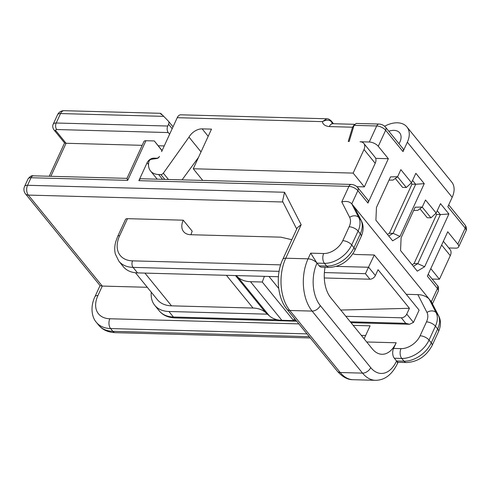 <?xml version="1.0" encoding="UTF-8"?>
<svg xmlns="http://www.w3.org/2000/svg" width="491" height="491" viewBox="0 0 491 491"><rect width="100%" height="100%" fill="white"/><g stroke="black" fill="none" stroke-linecap="round" stroke-linejoin="round"><path stroke-width="0.74" d="M419.952 208.755L427.244 217.728L430.963 217.826L436.161 213.076L440.501 203.642L448.909 213.978L424.635 266.742L417.295 271.149L400.552 250.551L401.104 237.797L415.171 207.208L422.26 207.061L425.513 199.984L436.161 213.076M422.229 207.085L430.963 217.826M435.769 213.438L436.628 214.493L414.054 263.569L412.09 264.747M395.292 178.423L402.589 187.396L406.309 187.501L411.507 182.75L415.846 173.311L424.249 183.652L399.981 236.417L392.64 240.817L375.897 220.226L376.45 207.466L390.517 176.883L397.606 176.735L400.859 169.653L411.507 182.75M411.114 183.106L411.974 184.162L389.4 233.237L387.436 234.416M436.628 214.493L440.347 214.592L417.773 263.667L414.054 263.569M424.635 266.742L417.773 263.667L413.367 266.312M437.229 210.756L440.347 214.592L448.909 213.978M356.067 123.425L379.07 124.045C381.648 124.205 383.809 125.254 385.552 127.2L402.921 148.57A4.677 3.038 140.9 0 1 403.013 151.621L407.352 142.181A23.378 15.196 -39.1 0 0 406.904 126.93A23.378 15.196 -39.1 0 0 384.613 126.242M406.904 126.93L451.732 182.069A23.378 15.196 -39.1 0 1 452.18 197.321L447.841 206.76L465.21 228.125L457.833 244.168L447.743 231.764L427.342 276.12L437.432 288.524L431.356 301.738L429.109 298.982L436.118 312.687A7.015 5.278 152.9 0 0 426.974 312.448A16.363 10.636 140.9 0 1 426.483 321.893L420.1 335.783A16.363 10.636 140.9 0 1 401.006 348.641L393.573 348.438L396.176 342.773A28.055 17.001 -88.4 0 1 381.967 354.275A28.055 17.001 -88.4 0 1 372.307 348.88L330.842 297.877A28.055 17.001 -88.4 0 1 325.085 267.319M310.668 253.166L308.066 258.831A7.015 3.216 24.7 0 1 317.002 263.121L310.668 253.166L323.679 253.522A16.363 10.636 -39.1 0 0 342.773 240.664L349.156 226.774A16.363 10.636 -39.1 0 0 349.647 217.329A7.015 5.278 -27.1 0 1 358.792 217.568L351.783 203.863L429.109 298.982C426.096 296.208 422.346 294.76 417.866 294.631L426.974 312.448M363.813 143.409L375.02 157.194A9.354 6.076 140.9 0 1 375.198 163.294L363.991 149.51A9.354 6.076 -39.1 0 0 363.813 143.409A9.354 6.076 -39.1 0 0 360.032 141.758L369.324 142.009A7.015 3.216 -155.3 0 1 378.266 146.293L388.35 158.703L367.949 203.059L357.859 190.649A4.677 3.038 -39.1 0 0 357.773 187.599L367.857 200.009A4.677 3.038 140.9 0 1 367.949 203.059M413.668 210.479L417.712 210.394L422.26 207.061M397.575 176.754L406.309 187.501M389.013 180.148L393.058 180.068L397.606 176.735M411.974 184.162L415.693 184.266L393.119 233.342L389.4 233.237M399.981 236.417L393.119 233.342L388.706 235.981M412.575 180.43L415.693 184.266L424.249 183.652M388.847 131.257A14.024 9.12 140.9 0 1 399.649 132.828A14.024 9.12 140.9 0 1 399.92 141.979A7.015 4.56 140.9 0 1 398.913 143.63M354.355 124.567L352.55 127.218L348.248 141.439L349.181 141.463L354.054 125.352L356.202 123.425M172.169 128.697L168.554 124.272A4.677 3.038 -39.1 0 0 168.468 121.222A4.677 3.038 -39.1 0 0 168.345 121.087L163.724 116.361C160.539 113.083 159.741 112.5 161.324 114.612M168.554 124.272L167.75 126.027A4.677 2.836 91.6 0 0 168.253 132.558L169.622 134.239M164.804 179.387L160.888 174.575A2.338 1.522 -39.1 0 0 163.35 173.194L188.998 137.112A11.692 7.598 140.9 0 1 202.157 128.869L211.498 129.127L193.264 168.763L202.74 180.418M159.434 156.377L159.293 156.678A2.338 1.522 140.9 0 1 156.905 158.501L151.461 159.262A2.338 1.522 -39.1 0 0 148.926 161.496A19.965 12.981 140.9 0 0 150.547 170.985L157.206 179.178M180.786 114.808L326.76 118.773L322.391 121.627L177.233 117.687A7.015 4.247 -88.4 0 1 180.909 114.814M177.233 117.687L161.613 151.645A2.338 1.522 -39.1 0 0 161.576 150.129L154.297 140.948L145.931 140.721L127.703 180.363L31.031 177.736A7.015 3.216 -155.3 0 0 28.024 178.945L24.55 186.494A7.015 7.015 0 0 0 25.477 193.847A7.015 4.56 -39.1 0 0 28.318 195.087A7.015 4.247 -88.4 0 1 27.557 185.285L284.553 192.263L282.534 201.273L296.724 229.033M156.936 158.495L156.709 158.219A2.338 1.522 -39.1 0 0 159.274 156.678M198.511 157.359L182.075 179.853M156.709 158.219L153.922 158.139L154.487 158.839M357.773 187.599C356.03 185.653 353.87 184.604 351.292 184.444A4.677 2.836 -88.4 0 0 348.923 186.365A7.015 3.216 -155.3 0 1 357.859 190.649L351.783 203.863C349.561 201.525 346.223 200.874 341.767 201.924L348.923 186.365L138.855 180.663L147.104 162.73A5.843 3.799 140.9 0 1 153.922 158.139M363.991 149.51L353.139 173.102L193.264 168.763M160.888 174.575L158.624 174.514A19.965 12.981 140.9 0 1 150.547 170.985M168.253 132.558L56.717 129.532A2.338 1.074 -155.3 0 0 55.974 130.858L66.064 143.268L142.175 145.33M158.212 145.766L164.24 145.931M375.683 158.36L388.35 158.703M354.465 207.282L361.493 221.03A7.015 5.278 152.9 0 0 361.032 220.324L354.606 207.564M98.642 325.122C102.539 329.842 108.069 332.358 115.244 332.665A7.015 4.247 91.6 0 1 112.832 331.315A35.07 22.795 140.9 0 1 98.642 325.122L96.402 322.366C92.099 317.794 89.865 307.317 94.929 296.711A7.015 3.216 24.7 0 1 97.942 295.508L102.281 286.069L147.294 287.29M406.26 294.318L417.866 294.631M191.042 234.729A17.535 11.397 140.9 0 1 192.22 231.212L183.253 220.189L127.482 218.673L119.669 235.662A30.393 19.757 -39.1 0 0 132.552 260.856L280.662 264.87M119.669 235.662A4.677 2.142 -155.3 0 0 117.662 236.466L125.475 219.477A4.677 2.142 24.7 0 1 127.482 218.673M361.493 221.03C363.776 225.627 363.659 230.813 361.137 236.601A7.015 3.216 -155.3 0 0 360.339 233.82L353.95 247.703A23.378 15.196 140.9 0 1 326.681 266.079A7.015 4.247 -88.4 0 0 329.093 267.423L321.66 267.221A7.015 4.247 -88.4 0 1 319.242 265.877L317.002 263.121A30.393 18.419 91.6 0 0 320.285 305.574L370.717 367.612A30.393 18.419 91.6 0 0 396.568 360.995L397.968 362.315L406.419 362.542A7.015 4.247 91.6 0 1 404.007 361.192L401.767 358.436L394.328 358.234L396.568 360.995L404.007 361.192A23.378 15.196 -39.1 0 0 431.276 342.822L437.665 328.933A23.378 15.196 -39.1 0 0 438.359 315.443A7.015 5.278 -27.1 0 1 438.819 316.149L431.356 301.738L438.359 315.443L436.118 312.687A23.378 15.196 140.9 0 1 435.425 326.177A7.015 3.216 -155.3 0 0 426.483 321.893M465.137 225.093A4.677 3.038 -39.1 0 1 465.21 228.125A7.015 3.216 -155.3 0 1 466.008 230.905L458.625 246.948A7.015 3.216 -155.3 0 1 455.617 248.151L448.817 247.967M443.373 241.271L450.106 249.551A9.354 6.076 140.9 0 1 450.284 255.651L439.433 279.244L430.791 268.62M432.117 279.048L439.433 279.244M282.902 201.997L28.318 195.087L102.281 286.069L100.127 285.67L25.477 193.847M320.285 305.574A7.015 4.56 140.9 0 1 312.104 311.085A37.408 22.666 91.6 0 1 308.066 258.831L285.756 258.223A7.015 3.216 24.7 0 0 282.742 259.432L297.362 227.658L301.161 224.737L284.553 192.263M353.189 325.367L370.091 325.821L364.119 338.808M394.328 358.234A7.015 4.247 -88.4 0 1 393.573 348.438M145.931 140.721A4.677 2.142 24.7 0 0 143.924 141.525L126.96 178.405L127.703 180.363M154.297 140.948L162.11 150.559M50.868 176.294L66.064 143.268L64.628 142.998L54.084 130.035A4.677 3.038 140.9 0 0 55.974 130.858M167.75 126.027L56.207 123.002A7.015 3.216 -155.3 0 0 53.2 124.198L57.539 114.765A7.015 3.216 24.7 0 1 60.553 113.562L163.724 116.361M332.413 123.824L332.837 123.714A7.015 4.247 91.6 0 0 329.283 126.586C325.079 126.04 322.783 124.383 322.391 121.627C326.675 119.546 329.78 119.706 331.72 122.099A4.677 3.038 -39.1 0 0 331.259 120.952A4.677 3.038 -39.1 0 0 331.253 120.939M458.625 246.948A7.015 3.216 -155.3 0 0 457.833 244.168M353.139 173.102L364.347 186.887L356.883 186.684M375.198 163.294L364.347 186.887M352.894 253.835L355.699 254.485L374.289 254.989L419.118 310.134L413.471 322.403L406.751 314.13L409.433 308.299L378.052 269.7L375.37 275.531A4.677 3.038 140.9 0 1 369.913 279.207L324.293 277.967M183.253 220.189A17.535 11.397 140.9 0 0 183.591 231.623A17.535 11.397 140.9 0 0 190.686 234.723L280.846 237.165L291.82 239.706M374.289 254.989L365.433 273.69L324.379 272.579M406.751 314.13A4.677 3.038 -39.1 0 1 401.294 317.806L405.775 323.317L409.531 324.269L413.471 322.403M401.294 317.806L345.817 316.296M409.433 308.299L340.736 310.048M278.415 276.721L264.391 276.341L262.28 282.018L250.484 281.699A35.07 22.795 -39.1 0 1 237.988 277.274L236.067 275.574L264.391 276.341M117.662 236.466L115.716 241.799C114.538 246.261 114.415 250.355 115.354 254.074L118.871 261.194L123.351 266.705A35.07 22.795 -39.1 0 0 137.541 272.898L236.067 275.574M277.728 319.844L173.403 317.014L168.916 311.497L267.448 314.172L265.521 312.472A35.07 22.795 -39.1 0 0 253.031 308.047L226.419 275.31M135.479 272.763L157.335 299.645A35.07 22.795 140.9 0 0 171.525 305.838L253.031 308.047M168.916 311.497A35.07 22.795 140.9 0 1 154.733 305.304A35.07 22.795 140.9 0 1 151.277 292.194M294.459 318.469L293.655 320.617L281.859 320.298A35.07 22.795 140.9 0 1 269.369 315.873L267.448 314.172M278.716 288.444L268.982 276.464M262.28 282.018L293.655 320.617M138.855 180.663A4.677 2.836 -88.4 0 1 141.224 178.749L351.292 184.444M201.022 151.903L188.998 137.112M452.18 197.321L407.352 142.181M378.266 146.293L385.644 130.25A7.015 3.216 -155.3 0 0 376.701 125.966L354.054 125.352M403.013 151.621L385.644 130.25A4.677 3.038 -39.1 0 0 385.564 127.218M202.157 128.869L208.196 136.302M56.717 129.532A4.677 2.836 -88.4 0 1 56.207 123.002L60.553 113.562A7.015 4.247 -88.4 0 1 64.1 110.69A7.015 7.015 0 0 0 57.539 114.765M349.647 217.329L341.767 201.924M282.742 259.432C275.402 274.708 277.311 297.976 286.959 309.244A7.015 4.56 -39.1 0 0 289.794 310.484A37.408 22.666 -88.4 0 1 285.756 258.223L301.161 224.737M24.55 186.494A7.015 3.216 -155.3 0 1 27.557 185.285L31.031 177.736A4.677 2.836 -88.4 0 1 33.376 175.821C31.841 175.293 30.049 176.337 28.024 178.945M329.283 126.586L352.55 127.218M369.324 142.009L376.701 125.966A4.677 2.836 -88.4 0 1 379.046 124.045M317.002 263.121L324.441 263.317A23.378 15.196 -39.1 0 0 351.709 244.948L358.099 231.058L360.339 233.82A23.378 15.196 140.9 0 0 361.032 220.324L358.792 217.568A23.378 15.196 -39.1 0 1 358.099 231.058A7.015 3.216 24.7 0 0 349.156 226.774M437.352 285.492A4.677 3.038 140.9 0 1 437.432 288.524A7.015 3.216 24.7 0 1 438.224 291.31L432.491 303.769M96.402 322.366A35.07 22.795 -39.1 0 0 110.592 328.559L112.832 331.315L309.232 336.648M363.561 338.121L364.426 338.146M97.942 295.508A28.055 18.235 -39.1 0 0 109.831 318.763A7.015 4.247 -88.4 0 0 110.592 328.559L306.992 333.886M361.321 335.365L365.654 335.482M353.103 379.709C347.775 379.825 342.534 377.014 337.391 371.276A7.015 4.56 -39.1 0 0 340.226 372.516L289.794 310.484L312.104 311.085L362.536 373.123A37.408 22.666 91.6 0 0 375.412 380.31L353.103 379.709A37.408 22.666 -88.4 0 1 340.226 372.516L362.536 373.123A7.015 4.56 140.9 0 0 370.717 367.612M319.242 265.877L326.681 266.079L324.441 263.317A7.015 4.247 91.6 0 1 323.679 253.522M342.773 240.664A7.015 3.216 24.7 0 1 351.709 244.948L353.95 247.703A7.015 3.216 -155.3 0 1 354.748 250.484L361.137 236.601M406.419 362.542C417.694 361.928 426.243 356.282 432.074 345.603A7.015 3.216 24.7 0 0 431.276 342.822L429.036 340.067A23.378 15.196 140.9 0 1 401.767 358.436A7.015 4.247 -88.4 0 1 401.006 348.641M366.691 341.975L396.176 342.773M109.831 318.763L298.866 323.888M432.074 345.603L438.463 331.713A7.015 3.216 24.7 0 0 437.665 328.933L435.425 326.177L429.036 340.067A7.015 3.216 -155.3 0 0 420.1 335.783M396.568 360.995A7.015 3.216 24.7 0 1 397.366 363.77L398.035 362.315M162.042 150.706L161.576 150.129M332.278 123.646A7.015 4.56 -39.1 0 1 331.72 122.099L333.039 123.72M450.284 255.651L441.648 245.027M336.36 266.386L368.649 267.257L375.37 275.531M137.541 272.898L133.055 267.386L279.097 271.351M369.913 279.207L365.433 273.69M405.775 323.317L350.304 321.814M295.975 320.341L293.784 320.279M132.552 260.856A4.677 2.836 91.6 0 0 133.055 267.386A35.07 22.795 -39.1 0 1 118.871 261.194M171.525 305.838L144.913 273.1M159.213 310.821C162.797 315.228 168.063 317.591 175.011 317.91A4.677 2.836 -88.4 0 1 173.403 317.014A35.07 22.795 140.9 0 1 159.213 310.821L154.733 305.304M265.521 312.472L235.514 275.555M269.369 315.873L237.988 277.274M281.859 320.298L250.484 281.699M147.104 162.73L148.521 164.479M168.468 179.485L163.35 173.194M158.624 174.514L162.539 179.325M173.028 126.831L168.468 121.222M428.207 274.242L437.34 285.474C438.488 286.204 438.782 288.143 438.224 291.304M115.244 332.665L310.3 337.955M94.929 296.711L100.054 285.578M337.391 371.276L286.959 309.244M329.093 267.423C340.367 266.809 348.917 261.163 354.748 250.484M438.463 331.713C440.986 325.932 441.102 320.746 438.819 316.149M375.412 380.31C384.582 380.316 391.898 374.799 397.366 363.77M126.985 178.362L33.4 175.821M49.253 176.251L64.573 142.942M53.2 124.205C52.347 126.021 52.641 127.967 54.084 130.035M64.1 110.69L160.453 113.304M326.76 118.773C327.847 118.527 329.344 119.258 331.259 120.952L333.524 123.732M332.837 123.714L354.508 124.303M466.008 230.905C466.861 229.088 466.567 227.143 465.118 225.074L448.706 204.882M409.531 324.275L351.016 322.685M296.687 321.212L175.011 317.91"/></g></svg>
